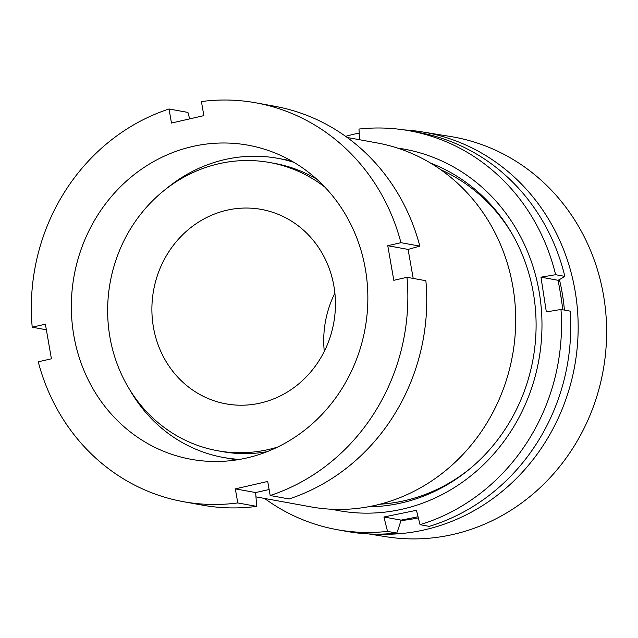 <?xml version="1.0" encoding="UTF-8"?>
<svg xmlns="http://www.w3.org/2000/svg" width="638" height="638" viewBox="0 0 638 638"><rect width="100%" height="100%" fill="white"/><g stroke="black" fill="none" stroke-linecap="round" stroke-linejoin="round"><path stroke-width="0.96" d="M192.421 146.533A159.628 147.864 100.3 0 1 248.19 145.209A159.628 147.864 100.3 0 1 367.855 298.728A159.628 147.864 100.3 0 1 246.77 457.964A159.628 147.864 100.3 0 1 191.001 459.288A159.628 147.864 100.3 0 1 71.336 305.769A159.628 147.864 100.3 0 1 192.421 146.533M347.192 137.481L377.05 142.92A184.964 171.335 100.3 0 1 515.703 320.802A184.964 171.335 100.3 0 1 375.407 505.32A184.964 171.335 100.3 0 1 310.786 506.851L255.966 496.874M269.116 489.513L255.647 492.568L256.675 506.381A202.701 187.763 100.3 0 1 202.182 505.105L183.289 501.667A202.701 187.763 100.3 0 1 38.248 361.81L51.423 358.795L45.386 324.192L32.211 327.206A202.701 187.763 100.3 0 1 169.022 108.986L171.478 123.054L203.865 115.63L201.409 101.562A202.701 187.763 100.3 0 1 255.902 102.83A202.701 187.763 100.3 0 1 400.943 242.687L387.768 245.71L408.089 249.41L419.836 246.124L400.943 242.687M189.669 118.883L187.923 112.424L169.022 108.986M255.902 102.83L274.803 106.275A202.701 187.763 100.3 0 1 419.836 246.124M408.089 249.41L413.201 278.423M270.169 495.511A202.701 187.763 100.3 0 0 406.98 277.291L425.873 280.728A202.701 187.763 100.3 0 1 289.062 498.956L270.169 495.511L267.713 481.443L235.326 488.868L255.647 492.568M256.675 506.381L237.783 502.935A202.701 187.763 100.3 0 1 183.289 501.667M237.783 502.935L235.326 488.868M406.98 277.291L393.805 280.313L387.768 245.71M46.359 329.782L32.211 327.206M368.796 533.926L385.519 536.646A202.701 188.218 -80.8 0 0 477.734 526.94A202.701 188.218 -80.8 0 0 606.1 316.775A202.701 188.218 -80.8 0 0 450.516 136.5L422.053 131.875A202.701 188.218 -80.8 0 0 404.093 129.905M561.735 301.846A188.122 174.684 -80.8 0 0 559.973 290.673M564.399 310.084A190.028 176.455 -80.8 0 0 559.414 279.588M377.967 534.142A202.701 188.218 -80.8 0 0 449.28 522.323A202.701 188.218 -80.8 0 0 577.645 312.157A202.701 188.218 -80.8 0 0 422.053 131.875M359.194 133.071A202.701 188.218 -80.8 0 0 345.613 136.341M400.911 520.584A190.028 176.455 -80.8 0 0 418.329 517.881M430.602 163.105A177.356 164.293 100.3 0 1 533.902 296.375A177.356 164.293 100.3 0 1 368.014 506.835M239.776 459.384A152.019 140.823 100.3 0 1 223.38 457.462A152.019 140.823 100.3 0 1 129.474 389.3M267.107 451.68A146.445 135.663 100.3 0 1 222.311 451.6L217.43 450.707A146.445 135.663 100.3 0 1 109.457 334.296A146.445 135.663 100.3 0 1 269.898 162.554A146.445 135.663 100.3 0 1 324.878 187.109M277.538 447.11A146.445 135.663 100.3 0 1 217.43 450.707M324.279 351.41A98.818 91.537 100.3 0 1 334.886 293.145M153.112 325.3A98.818 91.537 100.3 0 1 261.365 209.416A98.818 91.537 100.3 0 1 334.216 287.961A98.818 91.537 100.3 0 1 225.964 403.846A98.818 91.537 100.3 0 1 153.112 325.3M560.977 309.454A202.701 187.763 100.3 0 1 420.035 524.691L429.262 526.374A202.701 187.763 100.3 0 0 570.197 311.137L560.977 309.454L546.327 311.918L540.968 277.171L558.09 280.289A170.418 60.132 -101.6 0 1 561.113 297.731A170.418 60.132 -101.6 0 1 562.82 309.789M359.561 139.73L358.979 129.059A202.701 187.763 100.3 0 1 409.564 130.806L418.791 132.489A202.701 187.763 100.3 0 1 564.837 276.382L555.61 274.707L540.968 277.171M558.09 280.289A252.752 33.328 171.2 0 0 564.837 276.382M397.586 148.088A183.696 170.163 100.3 0 1 539.708 295.179A183.696 170.163 100.3 0 1 331.824 509.252M418.042 516.748A170.418 22.466 -8.8 0 1 401.047 520.122A252.752 89.184 -101.6 0 1 396.748 533.073L387.529 531.39A202.701 187.763 100.3 0 1 336.944 529.644A202.701 187.763 100.3 0 1 264.555 498.438M387.529 531.39L383.916 517.003L416.431 510.296L420.035 524.691M409.564 130.806A202.701 187.763 100.3 0 1 555.61 274.707M396.748 533.073A202.701 187.763 100.3 0 1 346.171 531.326L336.944 529.644M269.898 162.554L274.779 163.44A146.445 135.663 100.3 0 1 316.727 179.158M165.936 189.023A152.019 140.823 100.3 0 1 277.849 158.336A152.019 140.823 100.3 0 1 293.863 162.307M383.916 517.003L401.047 520.122M512.737 234.975A174.318 161.478 -79.7 0 0 440.85 169.772M379.953 504.211A174.318 161.478 -79.7 0 0 470.206 468.531M223.38 457.462L236.722 459.886M277.849 158.336L291.183 160.76"/></g></svg>
